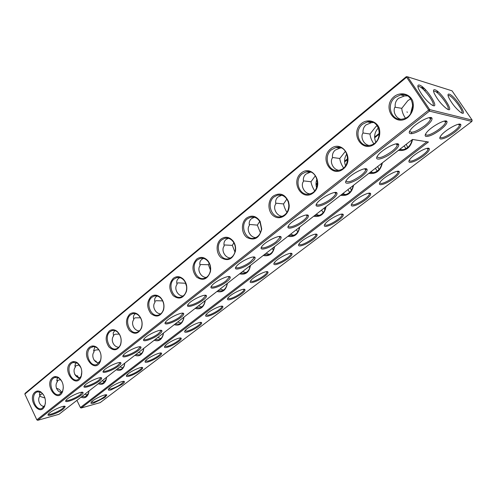 <?xml version="1.0" encoding="UTF-8"?>
<svg xmlns="http://www.w3.org/2000/svg" width="497" height="497" viewBox="0 0 497 497"><rect width="100%" height="100%" fill="white"/><g stroke="black" fill="none" stroke-linecap="round" stroke-linejoin="round"><path stroke-width="0.75" d="M63.442 408.956C58.236 413.193 45.513 417.604 48.389 414.119C50.464 410.957 64.765 404.583 65.237 406.583L63.442 408.956M65.237 406.583L64.262 406.266L62.61 408.459C58.603 411.715 48.725 415.622 48.464 414.026M59.013 414.281L37.679 420.319L429.439 111.129L471.889 121.436L100.189 402.626L81.173 408.006L428.445 141.993L412.485 139.433L59.013 414.281M128.947 376.248C126.611 376.801 125.853 376.471 126.66 375.254C128.717 372.098 142.254 365.792 142.658 367.774C142.85 368.314 142.111 369.221 140.44 370.513C136.712 373.16 132.885 375.073 128.947 376.248M93.722 403.061C91.286 403.701 90.442 403.452 91.187 402.315C93.082 399.402 106.457 393.226 106.843 395.065L104.917 397.445L93.722 403.061M166.862 347.391C164.644 347.85 163.967 347.428 164.842 346.129C167.085 342.706 180.802 336.233 181.225 338.376C181.43 339.004 180.579 340.06 178.659 341.532C174.683 344.371 170.751 346.322 166.862 347.391M147.547 362.089C145.273 362.599 144.552 362.22 145.391 360.965C147.541 357.678 161.165 351.292 161.575 353.355C161.78 353.939 160.985 354.914 159.195 356.293C155.344 359.033 151.461 360.965 147.547 362.089M111.017 389.897C108.632 390.493 107.824 390.207 108.601 389.027C110.576 386.001 124.033 379.758 124.424 381.671C124.617 382.162 123.927 383.013 122.355 384.218L111.017 389.897M186.922 332.126C184.766 332.53 184.145 332.058 185.052 330.716C187.394 327.144 201.21 320.577 201.639 322.801C201.857 323.485 200.937 324.622 198.881 326.206C194.762 329.138 190.773 331.114 186.922 332.126M409.926 162.389C408.59 162.208 408.534 161.245 409.752 159.512C413.349 154.138 428.768 145.745 429.327 148.858C429.57 150.336 427.625 152.691 423.481 155.921C417.685 160.096 413.169 162.252 409.926 162.389M440.535 129.698C434.303 134.24 429.514 136.495 426.177 136.464C424.811 136.166 424.823 135.029 426.215 133.047C430.253 127.046 446.343 118.23 447.002 121.666C447.275 123.38 445.119 126.058 440.535 129.698M380.59 184.716C379.143 184.604 379.012 183.704 380.199 182.014C383.616 176.889 398.756 168.825 399.296 171.832C399.545 173.186 397.762 175.348 393.953 178.311C388.399 182.306 383.945 184.443 380.59 184.716M275.599 264.628C273.76 264.795 273.362 264.118 274.406 262.596C277.22 258.347 291.546 251.221 292.025 253.818C292.261 254.775 291 256.322 288.235 258.459C283.489 261.863 279.277 263.913 275.599 264.628M252.06 282.544C250.134 282.774 249.674 282.153 250.681 280.681C253.364 276.612 267.541 269.654 268.007 272.157C268.243 273.033 267.082 274.462 264.522 276.438C259.943 279.712 255.787 281.749 252.06 282.544M229.471 299.741C227.464 300.026 226.949 299.461 227.918 298.032C230.484 294.137 244.53 287.328 244.984 289.732C245.207 290.54 244.133 291.863 241.759 293.696C237.342 296.852 233.248 298.865 229.471 299.741M207.771 316.254C205.69 316.601 205.118 316.08 206.056 314.694C208.51 310.973 222.432 304.288 222.88 306.606C223.097 307.345 222.103 308.569 219.898 310.271C215.636 313.315 211.592 315.309 207.771 316.254M300.157 245.934C298.405 246.04 298.07 245.307 299.151 243.741C302.095 239.293 316.589 231.981 317.086 234.677C317.322 235.721 315.949 237.398 312.967 239.709C308.034 243.244 303.766 245.319 300.157 245.934M440.671 138.986C439.46 138.725 439.478 137.712 440.727 135.942C444.511 130.295 460.253 121.535 460.837 124.747C461.079 126.362 458.936 128.934 454.426 132.463C448.375 136.824 443.79 138.998 440.671 138.986M352.572 206.038C351.019 206 350.82 205.162 351.969 203.509C355.218 198.62 370.116 190.842 370.638 193.743C370.886 194.986 369.252 196.967 365.749 199.688C360.418 203.528 356.02 205.64 352.572 206.038M325.79 226.427C324.137 226.458 323.864 225.675 324.982 224.066C328.076 219.407 342.756 211.871 343.265 214.673C343.508 215.81 342.011 217.63 338.78 220.14C333.655 223.818 329.325 225.911 325.79 226.427M81.148 395.152C75.761 399.538 63.082 403.856 66.051 400.24C68.219 396.941 82.595 390.518 83.08 392.599C83.297 393.115 82.651 393.966 81.148 395.152M99.537 380.814C93.958 385.349 81.34 389.573 84.403 385.815C86.677 382.379 101.121 375.9 101.618 378.068C101.848 378.621 101.152 379.54 99.537 380.814M118.659 365.91C112.881 370.607 100.319 374.726 103.494 370.818C105.867 367.227 120.392 360.685 120.901 362.947C121.138 363.549 120.392 364.543 118.659 365.91M138.545 350.404C132.562 355.262 120.075 359.275 123.362 355.212C125.84 351.46 140.452 344.843 140.974 347.204C141.216 347.863 140.409 348.931 138.545 350.404M159.257 334.257C153.051 339.289 140.651 343.185 144.055 338.954C146.652 335.04 161.351 328.337 161.885 330.791C162.14 331.511 161.264 332.667 159.257 334.257M180.84 317.434C174.404 322.646 162.097 326.417 165.625 322.013C168.346 317.918 183.144 311.116 183.691 313.675C183.952 314.464 183.008 315.719 180.84 317.434M203.354 299.884C196.675 305.288 184.468 308.935 188.127 304.344C190.985 300.051 205.888 293.131 206.448 295.808C206.721 296.672 205.69 298.026 203.354 299.884M226.849 281.563C219.922 287.167 207.827 290.677 211.629 285.887C214.623 281.395 229.645 274.344 230.223 277.133C230.509 278.078 229.384 279.55 226.849 281.563M251.407 262.422C244.213 268.237 232.248 271.604 236.193 266.609C239.337 261.894 254.495 254.688 255.085 257.595C255.377 258.626 254.147 260.235 251.407 262.422M332.164 199.465C324.1 205.957 312.588 208.877 317.03 203.18C320.695 197.713 336.357 189.873 337.009 193.153C337.32 194.526 335.711 196.632 332.164 199.465M277.09 242.399C269.623 248.432 257.794 251.656 261.894 246.437C265.199 241.486 280.501 234.099 281.116 237.131C281.414 238.268 280.072 240.026 277.09 242.399M303.978 221.438C296.218 227.694 284.545 230.77 288.807 225.315C292.292 220.115 307.761 212.517 308.388 215.673C308.699 216.922 307.227 218.848 303.978 221.438M361.741 176.404C353.361 183.151 342.023 185.909 346.645 179.951C350.509 174.198 366.401 166.073 367.072 169.483C367.395 170.999 365.618 173.304 361.741 176.404M392.816 152.181C384.1 159.189 372.949 161.786 377.77 155.549C381.845 149.485 397.998 141.03 398.7 144.577C399.023 146.242 397.06 148.777 392.816 152.181M425.507 126.698C416.443 133.979 405.484 136.414 410.51 129.885C414.815 123.498 431.278 114.652 432.011 118.329C432.334 120.162 430.166 122.952 425.507 126.698M61.616 392.456C60.423 390.046 58.677 388.679 56.385 388.356M44.972 398.035L39.785 396.314M42.649 393.655L40.3 394.612L39.984 395.96C37.014 399.29 39.493 406.31 44.264 406.453M39.984 395.96L39.431 394.481L40.033 391.847M43.581 394.848L41.158 392.394L37.238 391.816L35.933 392.555C30.286 396.649 35.672 411.181 41.872 408.478L44.792 405.446L45.463 402.881M60.622 379.522L57.565 380.534L57.323 381.845C54.279 385.262 56.975 392.419 61.852 392.506M24.85 394.071L36.821 419.816L37.679 420.319L36.821 419.816L428.482 110.197L429.719 109.626L472.15 120.106L452.046 90.833L407.633 76.818L406.409 77.37L24.85 394.071L25.111 393.295L406.266 76.681L429.439 111.129L429.719 109.626L407.633 76.818L406.266 76.681M412.46 139.452L428.445 141.993M76.923 400.352L80.464 407.702L81.173 408.006L80.377 407.528L426.83 141.757M471.889 121.436L472.15 120.106M126.679 375.223L129.071 375.291C133.308 374.297 141.384 369.551 141.701 367.855L141.682 367.463M91.268 402.21L93.834 402.141C99.847 399.992 103.879 397.643 105.929 395.096L105.929 394.792M164.799 346.185L166.998 346.39C171.216 345.545 179.839 340.414 180.225 338.513L180.181 338.016M145.385 360.971L147.677 361.114C151.914 360.188 160.251 355.256 160.599 353.46L160.568 353.019M108.657 388.958L111.135 388.958C117.224 386.815 121.343 384.405 123.492 381.727L123.48 381.373L124.424 381.671M184.971 330.822L187.065 331.101C191.27 330.337 200.198 324.995 200.62 322.975L200.558 322.416M409.205 160.382L410.162 161.103C413.69 161.792 426.985 153.175 427.973 149.522L427.718 148.28M425.5 134.202L426.432 135.085C430.035 136.11 444.368 126.71 445.536 122.517L445.604 121.442L445.169 120.988M379.72 182.759L380.814 183.461C384.492 183.909 397.097 175.826 397.991 172.422L397.762 171.266M274.158 262.963L275.779 263.497C279.836 263.205 290.267 256.763 290.882 254.16L290.751 253.333M250.482 280.973L252.227 281.445C256.334 281.01 266.349 274.884 266.901 272.449L266.79 271.697M227.763 298.256L229.626 298.666C233.783 298.113 243.4 292.267 243.909 289.981L243.816 289.297M205.944 314.856L207.926 315.204C212.107 314.539 221.364 308.96 221.83 306.811L221.755 306.195M298.852 244.195L300.343 244.779C304.332 244.636 315.235 237.846 315.906 235.069L315.75 234.168M440.106 136.936L440.926 137.657C444.275 138.632 458.333 129.413 459.427 125.492L459.147 124.157M351.559 204.149L352.783 204.82C356.585 205.044 368.563 197.439 369.383 194.265L369.178 193.196M324.628 224.607L325.989 225.24C329.89 225.271 341.309 218.096 342.048 215.126L341.868 214.139M82.061 392.257L80.303 394.637C76.165 398.004 66.312 401.868 66.095 400.184M100.568 377.695L100.618 378.18L98.692 380.286C94.411 383.759 84.589 387.573 84.415 385.802M119.808 362.549L119.876 363.09L117.801 365.363C113.378 368.948 103.606 372.719 103.469 370.855L103.084 371.824M139.837 346.776L139.924 347.378L137.688 349.838C133.115 353.535 123.393 357.256 123.293 355.299M160.705 330.331L160.811 331.014L158.394 333.667C153.666 337.488 144.006 341.153 143.944 339.109M182.455 313.185L182.585 313.942L179.97 316.825C175.081 320.77 165.495 324.373 165.47 322.236M205.149 295.28L205.311 296.125L202.472 299.25C197.427 303.319 187.916 306.873 187.922 304.642M228.862 276.568L229.055 277.506L225.967 280.911C220.749 285.104 211.331 288.602 211.368 286.278M253.65 256.992L253.88 258.03L250.513 261.739C245.127 266.069 235.808 269.504 235.87 267.088M335.326 192.451L335.668 193.824C335.171 195.141 333.698 196.762 331.263 198.694C325.336 203.435 316.372 206.702 316.49 204.025M279.606 236.497L279.867 237.634L276.189 241.691C270.629 246.158 261.422 249.531 261.503 247.028M306.798 215.008L307.096 216.257C306.655 217.45 305.313 218.935 303.077 220.699C297.336 225.303 288.248 228.62 288.347 226.029M365.295 168.756L365.68 170.247C365.115 171.707 363.5 173.49 360.834 175.603C352.777 181.2 347.844 182.983 346.018 180.945M396.817 143.819L397.308 144.329L397.246 145.441C396.612 147.056 394.829 149.025 391.903 151.343C383.74 157.058 378.782 158.847 377.043 156.71M430.017 117.559L430.564 118.1L430.489 119.311C429.768 121.1 427.805 123.268 424.587 125.822C416.312 131.655 411.342 133.463 409.683 131.233M35.076 392.046C26.819 398.656 39.729 417.642 44.699 406.049C46.37 400.24 45.053 395.513 40.742 391.866C38.685 390.654 36.797 390.717 35.076 392.046M57.323 381.845L56.813 380.429L57.609 377.416M61.858 381.317L59.037 378.111L54.8 377.416L53.396 378.211C47.557 382.454 53.036 397.159 59.472 394.401L62.616 391.102L63.324 387.822M79.079 377.757L74.674 374.334M407.323 112.372L406.981 111.85M76.898 376.769L77.805 376.043M95.728 361.654L96.145 361.319M316.03 184.847L317.527 183.642M344.62 161.904L347.707 159.425M374.626 137.818L379.459 133.935M239.597 273.859C245.518 275.17 249.146 272.35 250.488 265.398M263.23 255.489C269.393 256.732 273.182 253.787 274.592 246.655M287.893 236.311C294.317 237.491 298.268 234.416 299.759 227.086M313.663 216.276C320.354 217.382 324.491 214.164 326.063 206.628M336.214 192.544L336.761 193.103M340.607 195.327C347.589 196.346 351.919 192.985 353.584 185.232M368.805 173.397C376.105 174.329 380.64 170.8 382.398 162.823M398.358 150.417C405.925 151.256 410.671 147.609 412.597 139.477M411.901 133.718L411.274 132.339M81.03 397.159C84.378 398.637 86.857 397.507 88.472 393.754L89.006 390.953M98.319 383.715C101.86 385.2 104.457 383.939 106.103 379.944L106.594 377.285M116.248 369.774C120.013 371.253 122.728 369.861 124.399 365.587L124.834 363.096M134.861 355.299C138.868 356.778 141.713 355.225 143.403 350.64L143.776 348.366M154.194 340.271C158.481 341.737 161.469 339.998 163.153 335.053L163.457 333.065M174.285 324.647C178.901 326.1 182.039 324.143 183.691 318.776L183.915 317.161M195.178 308.401C200.192 309.824 203.49 307.6 205.075 301.735L205.205 300.604M216.934 291.484C222.432 292.857 225.905 290.304 227.334 283.818L227.377 283.365M419.437 85.093C417.642 84.652 417.393 85.981 418.685 89.081C421.91 95.362 426.103 100.524 431.278 104.569C441.634 111.657 426.569 87.031 419.437 85.093M434.912 89.771C441.417 91.51 456.116 115.093 446.617 108.657C441.485 104.618 437.348 99.475 434.192 93.225C433.104 90.529 433.347 89.379 434.912 89.771M449.232 94.144C455.159 95.704 469.416 118.211 460.719 112.365C455.674 108.365 451.624 103.289 448.555 97.139C447.635 94.79 447.865 93.79 449.232 94.144M196.588 259.142C191.73 264.864 191.736 270.853 196.619 277.109C202.838 281.196 207.423 279.432 210.38 271.816C211.175 267.603 210.318 263.882 207.808 260.652C204.211 256.912 200.471 256.409 196.588 259.142M220.941 239.1C215.741 243.244 215.884 253.427 221.184 257.744C227.943 261.59 232.702 259.378 235.46 251.109C235.988 247.481 235.274 244.213 233.317 241.306C229.533 236.783 225.408 236.05 220.941 239.1M246.437 218.127C240.834 222.581 241.175 233.416 247.028 237.541C254.483 240.989 259.384 238.162 261.726 229.08L260.155 221.401C256.266 215.773 251.693 214.679 246.437 218.127M273.151 196.141C266.957 201.055 267.771 212.927 274.537 216.568C281.19 220.525 289.857 213.741 289.161 204.907L288.54 201.62C284.911 193.992 279.78 192.165 273.151 196.141M301.182 173.074C290.111 182.008 302.052 201.894 313.247 192.904C324.665 183.927 312.222 163.737 301.182 173.074M330.629 148.845C318.993 158.239 331.456 178.442 343.228 168.992C355.231 159.549 342.234 139.036 330.629 148.845M361.599 123.362C349.354 133.246 362.375 153.772 374.769 143.832C379.236 139.427 380.721 134.178 379.223 128.089C376.291 120.87 367.73 118.646 361.599 123.362M394.214 96.524C381.311 106.942 394.935 127.804 408 117.329C412.709 112.701 414.287 107.271 412.734 101.028C409.671 93.66 400.669 91.547 394.214 96.524M52.527 377.683C43.885 384.641 57.484 403.881 62.547 391.692C64.188 385.939 62.889 381.23 58.652 377.571C56.441 376.204 54.403 376.248 52.527 377.683M70.667 362.754C61.603 370.091 75.973 389.573 81.11 376.738C82.701 371.073 81.433 366.401 77.302 362.723C74.923 361.182 72.717 361.195 70.667 362.754M89.541 347.223C80.017 354.982 95.244 374.701 100.437 361.157C101.966 355.597 100.729 350.981 96.735 347.31C94.181 345.552 91.783 345.527 89.541 347.223M109.191 331.058C105.271 335.643 105.159 340.905 108.868 346.856C113.633 351.304 117.54 350.646 120.578 344.887C122.02 339.476 120.827 334.941 117.012 331.288C114.267 329.281 111.663 329.2 109.191 331.058M129.667 314.21C125.542 319.031 125.449 324.454 129.388 330.493C134.445 334.897 138.514 334.027 141.583 327.89C142.912 322.665 141.782 318.248 138.191 314.632C135.24 312.321 132.401 312.178 129.667 314.21M151.02 296.641C146.671 301.722 146.603 307.326 150.802 313.439C156.195 317.782 160.432 316.664 163.507 310.097C164.693 305.127 163.637 300.865 160.332 297.324C157.17 294.64 154.064 294.41 151.02 296.641M173.304 278.301C168.719 283.681 168.676 289.465 173.192 295.659C178.963 299.896 183.374 298.492 186.418 291.435C187.431 286.788 186.462 282.756 183.511 279.333C180.131 276.183 176.727 275.841 173.304 278.301M160.873 338.544L157.692 337.55M177.677 322.013L180.939 323.044M429.737 118.187L430.272 117.547M223.457 290.093L220.078 289.043M198.452 305.854L201.782 306.904M79.358 364.904L75.501 365.91L75.333 367.177C72.227 370.681 75.134 377.975 80.123 378.012M288.788 204.547L288.788 207.063M317.024 179.026C315.825 181.859 315.676 184.722 316.577 187.636M346.881 153.815C344.39 157.586 343.943 161.531 345.533 165.663M378.453 127.822C374.521 132.115 373.626 136.868 375.769 142.086M76.519 376.509L77.464 375.744M95.343 361.387L95.797 361.021M315.993 184.163L317.564 182.902M344.589 161.202L347.745 158.667M374.595 137.097L379.503 133.159M240.523 273.139L244.555 273.213C247.73 272.076 249.618 269.542 250.208 265.609M264.168 254.756L268.243 254.806C271.617 253.632 273.63 250.997 274.276 246.897M288.85 235.566L292.944 235.597C296.547 234.385 298.697 231.639 299.399 227.365M314.626 215.524L318.732 215.53C322.584 214.282 324.889 211.424 325.659 206.945M341.582 194.569L345.67 194.557C349.801 193.271 352.286 190.283 353.125 185.592M369.793 172.627L373.837 172.608C378.279 171.291 380.963 168.16 381.882 163.227M399.358 149.64L403.322 149.609C408.112 148.268 411.013 144.987 412.038 139.781M81.868 396.507L85.36 396.774L88.497 393.257L88.969 390.984M99.17 383.057L102.736 383.299L106.103 379.466L106.532 377.329M117.112 369.103L120.752 369.321C122.467 368.681 123.672 367.283 124.374 365.133L124.747 363.164M135.731 354.622L139.446 354.821C141.334 354.119 142.633 352.584 143.347 350.211L143.664 348.453M155.076 339.588L158.86 339.755C160.947 338.985 162.345 337.289 163.059 334.667L163.314 333.176M175.174 323.957L179.032 324.1C181.355 323.249 182.865 321.36 183.567 318.434L183.747 317.291M196.085 307.699L200.005 307.817C202.614 306.86 204.248 304.742 204.913 301.449L205.006 300.76M217.848 290.77L221.83 290.869C224.799 289.782 226.57 287.359 227.135 283.607L227.141 283.551M406.291 144.254L407.683 147.51M377.701 166.483L378.962 169.545M350.366 187.729L351.373 190.376M324.212 208.069L324.845 209.976M299.157 227.551L299.293 228.086M433.011 105.252L433.011 105.252C435.422 103.382 423.68 87.553 419.17 86.559L417.921 86.758M433.577 91.318L434.651 91.181C438.845 92.088 450.276 107.52 447.996 109.222L447.996 109.222M448.058 95.579L448.977 95.492C452.86 96.319 463.937 111.285 461.788 112.831L461.788 112.831M197.508 259.819C190.016 265.342 196.116 281.321 204.596 278.227C207.442 277.233 209.312 274.99 210.2 271.486C210.933 267.61 210.144 264.187 207.833 261.223C205.553 258.664 202.962 257.75 200.061 258.465L197.508 259.819M221.867 239.809C214.095 245.555 220.258 261.714 229.086 258.595C232.36 257.465 234.404 254.886 235.23 250.861C235.721 247.525 235.062 244.518 233.261 241.846C230.881 238.746 228.017 237.572 224.675 238.336L221.867 239.809M247.369 218.86C239.299 224.837 245.506 241.175 254.712 238.044C258.552 236.709 260.795 233.671 261.441 228.943L259.993 221.879C257.589 217.997 254.414 216.456 250.469 217.251L247.369 218.86M274.089 196.911C265.715 203.124 271.952 219.649 281.55 216.512C286.378 214.747 288.8 210.902 288.825 204.981L288.254 201.962C286.104 196.613 282.532 194.346 277.531 195.153L274.089 196.911M302.126 173.875C293.429 180.343 299.672 197.042 309.681 193.923C322.05 191.326 318.155 168.452 305.959 171.95L302.126 173.875M331.58 149.684C322.553 156.412 328.766 173.279 339.202 170.198C352.211 167.651 348.732 144.105 335.86 147.566L331.58 149.684M362.549 124.238C353.187 131.239 359.337 148.268 370.215 145.254C383.908 142.788 380.951 118.522 367.364 121.908L362.549 124.238M395.171 97.443C385.455 104.724 391.499 121.895 402.818 118.988C417.25 116.646 414.952 91.603 400.601 94.877L395.171 97.443M81.017 367.836L77.65 363.276L73.065 362.45L71.543 363.301C65.498 367.699 71.083 382.578 77.762 379.77L81.16 376.173L81.831 371.607M90.429 347.794C84.167 352.354 89.845 367.413 96.791 364.543L100.456 360.611C101.86 355.498 100.723 351.249 97.052 347.869L95.294 346.931L93.479 346.633L90.429 347.794M110.085 331.642C103.6 336.382 109.371 351.621 116.59 348.701C118.41 348.037 119.734 346.595 120.566 344.371C121.889 339.395 120.796 335.22 117.286 331.859C115.515 330.505 113.714 330.101 111.868 330.654L110.085 331.642M130.562 314.818C123.846 319.739 129.711 335.158 137.222 332.189C139.235 331.468 140.67 329.871 141.533 327.405C142.757 322.603 141.713 318.54 138.415 315.216C136.52 313.65 134.55 313.16 132.506 313.75L130.562 314.818M151.927 297.268C144.956 302.381 150.908 317.987 158.723 314.968C160.966 314.172 162.531 312.402 163.42 309.656C164.513 305.083 163.538 301.163 160.5 297.908C158.475 296.082 156.325 295.485 154.045 296.119L151.927 297.268M174.217 278.954C166.992 284.265 173.024 300.058 181.163 297.001C183.679 296.119 185.387 294.131 186.288 291.043C187.22 286.769 186.325 283.06 183.61 279.91C181.455 277.767 179.1 277.034 176.541 277.705L174.217 278.954M122.896 367.855L119.939 366.904M141.539 353.479L138.458 352.503M87.559 395.072L84.863 394.177M102.494 380.466L102.954 381.193M104.91 381.708L102.084 380.789M404.117 145.938L405.981 148.628M401.961 149.808L400.085 149.075M411.951 111.079L411.323 110.968M412.908 104.618L410.609 113.596M410.69 98.797L407.826 100.68L401.793 108.327L394.991 107.209M405.397 118.124C403.123 114.652 401.918 111.384 401.793 108.327M375.365 168.297L377.242 171.061M373.216 172.726L370.805 171.844M272.288 248.444L273.325 250.258M269.424 254.346L266.063 253.284M296.417 229.682L297.778 231.931M293.808 235.298L290.552 234.242M249.14 266.442L249.786 267.641M245.99 272.592L242.592 271.536M226.912 283.725L227.073 284.048M321.596 210.107L323.205 212.648M319.198 215.394L316.123 214.362M347.888 189.661L349.671 192.376M345.651 194.563L342.843 193.582M97.021 362.325L93.89 359.909M75.333 367.177L74.873 365.835L75.904 362.419M98.897 349.77L95.791 350L94.144 350.714L93.89 351.497M94.952 346.825L93.647 350.671L94.07 351.926C90.895 355.51 94.008 362.94 99.108 362.934M119.268 334.083L115.142 334.232L113.316 335.388M114.813 330.586L113.173 332.915L113.558 336.059C110.328 339.718 113.633 347.279 118.845 347.235M140.508 317.807L135.296 317.813L133.587 318.683M135.532 313.669L134.929 314.092C133.625 315.204 133.159 316.67 133.544 318.502L133.861 319.534C130.574 323.261 134.066 330.952 139.39 330.884M162.662 300.896L156.288 300.71L154.791 301.269M157.17 296.032L156.244 296.647C154.834 297.846 154.337 299.436 154.753 301.418L155.014 302.313C151.691 306.09 155.35 313.905 160.773 313.837M186.543 286.16L185.474 283.253L178.187 282.874L176.82 283.296M179.802 277.63L178.479 278.444C176.957 279.743 176.429 281.464 176.889 283.613L177.087 284.34C173.739 288.167 177.528 296.094 183.058 296.038M210.43 270.026L208.392 264.721L199.893 264.522M203.49 258.403L201.707 259.428C200.061 260.838 199.49 262.714 199.993 265.05L200.136 265.578C196.775 269.43 200.658 277.463 206.292 277.444M209.206 263.317L208.392 264.721M234.963 252.066L232.329 245.363L224.01 244.946M228.322 238.299L225.986 239.548C224.203 241.082 223.588 243.12 224.147 245.661L224.228 245.965C220.873 249.829 224.799 257.949 230.527 257.999M233.876 242.822L232.329 245.363M260.428 232.832L257.353 225.129L249.879 224.47M254.389 217.264L251.401 218.748C249.457 220.419 248.798 222.637 249.419 225.408L249.426 225.452C246.108 229.291 250.01 237.479 255.831 237.634M314.626 190.792C312.576 187.456 311.364 184.443 310.992 181.753L303.406 180.865M315.396 175.708L310.992 181.753M305.959 171.95L310.24 172.21L305.941 174.093C303.791 175.944 302.977 178.392 303.493 181.436C300.35 185.145 303.922 193.339 309.873 193.867M310.24 172.21L310.656 172.142M343.533 167.924C341.34 164.513 340.091 161.363 339.78 158.475L332.499 157.493M335.86 147.566L340.041 148.056L335.264 150.094C332.996 152.039 332.089 154.604 332.543 157.791C329.548 161.376 332.773 169.471 338.749 170.297M259.732 221.432L257.353 225.129M286.949 212.412C285.098 209.206 283.967 206.385 283.551 203.944L276.015 203.18M281.793 195.234L278.022 196.955C275.972 198.713 275.239 201.055 275.823 203.963C272.573 207.752 276.357 215.971 282.253 216.288M286.868 199.08L283.551 203.944M345.452 151.256L339.78 158.475M340.041 148.056L341.104 147.932M373.763 143.739C371.483 140.278 370.234 137.042 370.01 134.028L363.046 132.985M367.364 121.908L371.433 122.66L366.084 124.865C363.698 126.909 362.692 129.599 363.065 132.941C360.282 136.383 363.034 144.254 368.973 145.453M377.161 125.642L375.869 126.592L370.01 134.028M371.433 122.66L373.278 122.535M407.335 95.896L404.533 95.921L398.526 98.3C396.01 100.456 394.898 103.283 395.19 106.787C392.68 110.054 394.786 117.534 400.613 119.218M425.016 91.094L425.152 89.373M424.513 88.739L422.388 88.59M438.317 91.988L436.807 92.417M423.307 87.627L421.76 88.087M437.782 91.541L436.236 92.007M422.761 87.161L421.176 87.652M64.275 406.633L64.101 406.266M39.623 395.165L40.3 394.612M37.238 391.816L37.977 391.636M56.975 381.019L57.565 380.534M141.695 367.488L142.658 367.774M105.967 394.786L106.843 395.065M180.225 338.084L181.225 338.376M160.599 353.063L161.575 353.355M200.62 322.51L201.639 322.801M428.029 148.628L429.327 148.858M445.604 121.442L447.002 121.666M398.041 171.589L399.296 171.832M290.9 253.538L292.025 253.818M266.92 271.871L268.007 272.157M243.915 289.447L244.984 289.732M221.836 306.314L222.88 306.606M315.93 234.404L317.086 234.677M459.489 124.536L460.837 124.747M369.42 193.488L370.638 193.743M342.079 214.406L343.265 214.673M82.08 392.288L83.08 392.599M100.599 377.751L101.618 378.068M119.864 362.63L120.901 362.947M139.918 346.881L140.974 347.204M160.804 330.474L161.885 330.791M182.585 313.358L183.691 313.675M205.317 295.491L206.448 295.808M229.061 276.817L230.223 277.133M253.892 257.284L255.085 257.595M335.711 192.873L337.009 193.153M279.886 236.833L281.116 237.131M307.127 215.381L308.388 215.673M365.73 169.216L367.072 169.483M397.308 144.329L398.7 144.577M430.564 118.1L432.011 118.329M41.158 392.394L40.742 391.866M44.792 405.446L44.699 406.049M54.8 377.416L55.652 377.223M82.098 392.68L81.893 392.263M141.701 367.855L141.508 367.469M180.225 338.513L179.964 338.022M160.599 353.46L160.376 353.025M123.492 381.727L123.318 381.385M200.62 322.975L200.328 322.429M427.973 149.522L427.19 148.342M445.536 122.517L444.554 121.069M397.991 172.422L397.283 171.316M290.882 254.16L290.41 253.358M266.901 272.449L266.485 271.716M243.909 289.981L243.53 289.316M221.83 306.811L221.494 306.208M315.906 235.069L315.384 234.193M459.427 125.492L458.576 124.238M369.383 194.265L368.737 193.234M342.048 215.126L341.464 214.176M100.618 378.18L100.382 377.701M119.876 363.09L119.603 362.549M139.924 347.378L139.614 346.776M160.811 331.014L160.456 330.337M182.585 313.942L182.182 313.191M205.311 296.125L204.857 295.286M229.055 277.506L228.533 276.574M253.88 258.03L253.296 257.005M335.668 193.824L334.841 192.482M279.867 237.634L279.208 236.51M307.096 216.257L306.357 215.027M365.68 170.247L364.761 168.794M397.246 145.441L396.227 143.875M430.489 119.311L429.365 117.634M74.997 366.32L75.501 365.91M59.037 378.111L58.652 377.571M62.616 391.102L62.547 391.692M88.497 393.257L88.472 393.754M106.103 379.466L106.103 379.944M124.374 365.133L124.399 365.587M143.347 350.211L143.403 350.64M163.059 334.667L163.153 335.053M183.567 318.434L183.691 318.776M207.833 261.223L207.808 260.652M210.2 271.486L210.38 271.816M233.261 241.846L233.317 241.306M259.993 221.879L260.155 221.401M288.254 201.962L288.54 201.62M288.825 204.981L289.161 204.907M77.65 363.276L77.302 362.723M81.16 376.173L81.11 376.738M97.052 347.869L96.735 347.31M100.456 360.611L100.437 361.157M117.286 331.859L117.012 331.288M120.566 344.371L120.578 344.887M138.415 315.216L138.191 314.632M141.533 327.405L141.583 327.89M160.5 297.908L160.332 297.324M163.42 309.656L163.507 310.097M183.61 279.91L183.511 279.333M186.288 291.043L186.418 291.435M73.065 362.45L74.041 362.238M93.74 351.044L94.144 350.714M92.075 346.875L93.2 346.645M111.868 330.654L113.179 330.412M132.506 313.75L134.028 313.501M154.045 296.119L155.828 295.864M176.541 277.705L178.634 277.456M200.061 258.465L202.528 258.235M224.675 238.336L227.607 238.156M250.469 217.251L253.967 217.164M277.531 195.153L281.712 195.209M404.533 95.921L400.601 94.877"/></g></svg>
